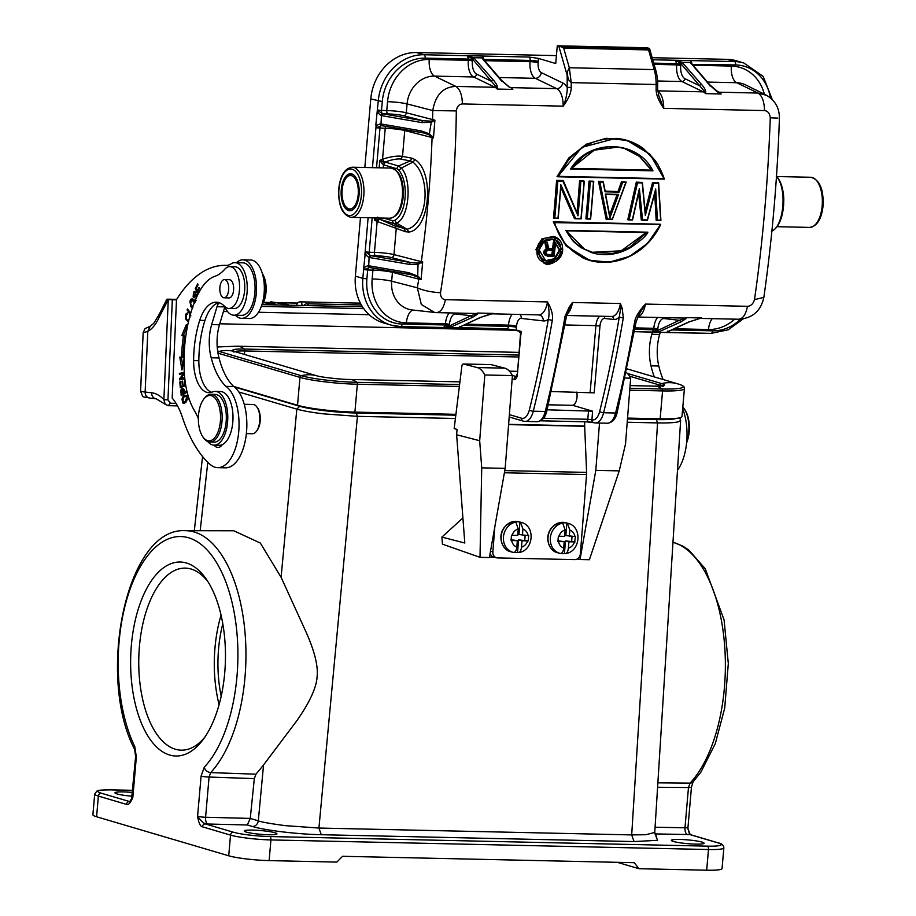 <?xml version="1.0" encoding="UTF-8"?>
<svg xmlns="http://www.w3.org/2000/svg" width="916" height="916" viewBox="0 0 916 916"><rect width="100%" height="100%" fill="white"/><g stroke="black" fill="none" stroke-linecap="round" stroke-linejoin="round"><path stroke-width="1.37" d="M522.429 535.448L522.922 529.013L520.517 522.2L519.945 522.051L518.971 534.555L528.658 535.574L528.246 540.909L527.662 540.898A9.549 8.278 -75.5 0 1 521.513 547.207L522.005 540.772L527.662 540.898M518.765 552.543L517.574 552.382L518.559 539.879L522.005 540.772M518.158 552.531C519.899 552.6 521.021 550.825 521.513 547.207M518.559 539.879L528.246 540.909M524.799 540.016L525.154 535.505M516.819 547.104A9.549 8.278 -75.5 0 1 511.666 540.555L517.322 540.669L516.819 547.104C516.326 550.711 515.216 552.485 513.464 552.428A15.526 13.454 -75.5 0 1 513.109 552.348A15.526 13.454 -75.5 0 1 503.468 536.81A15.526 13.454 -75.5 0 1 515.834 522.097L518.238 528.91L517.735 535.345L512.078 535.219A9.549 8.278 -75.5 0 1 518.238 528.91M511.128 539.719L517.322 540.669M511.666 540.555L511.059 540.532L511.471 535.207L512.078 535.219M519.945 522.051A15.526 13.454 -75.5 0 0 517.62 521.765A15.526 13.454 -75.5 0 0 515.25 521.948L515.834 522.097M517.574 552.382A15.526 13.454 -75.5 0 1 515.216 552.566A15.526 13.454 -75.5 0 1 513.922 552.462M569.305 536.455L569.809 530.032L567.405 523.208L566.821 523.059L565.848 535.562L575.546 536.581L574.55 541.906A9.549 8.278 -75.5 0 1 568.389 548.215L568.893 541.791L574.55 541.906M567.405 523.208A15.526 13.454 -75.5 0 1 567.76 523.299C582.656 526.402 580.664 551.73 565.641 553.562L564.462 553.39L565.435 540.887L568.893 541.791M565.035 553.539C566.786 553.607 567.909 551.833 568.389 548.215M565.435 540.887L575.122 541.917M571.687 541.024L572.042 536.513M563.706 548.111A9.549 8.278 -75.5 0 1 558.554 541.562L564.199 541.688L563.706 548.111C563.214 551.718 562.092 553.493 560.352 553.447A15.526 13.454 -75.5 0 1 559.985 553.356A15.526 13.454 -75.5 0 1 550.344 537.818A15.526 13.454 -75.5 0 1 562.71 523.105L565.115 529.929L564.622 536.352L558.966 536.238A9.549 8.278 -75.5 0 1 565.115 529.929M558.004 540.726L564.199 541.688M558.554 541.562L557.936 541.551L558.348 536.215L558.966 536.238M566.821 523.059A15.526 13.454 -75.5 0 0 564.496 522.773A15.526 13.454 -75.5 0 0 562.138 522.956L562.71 523.105M564.462 553.39A15.526 13.454 -75.5 0 1 562.103 553.573A15.526 13.454 -75.5 0 1 560.798 553.47M359.072 194.73A18.503 9.034 -88.7 0 0 350.565 173.754A18.503 9.034 -88.7 0 0 341.244 189.784A18.503 9.034 91.3 0 0 349.752 210.76A18.503 9.034 91.3 0 0 359.072 194.73M219.096 704.69A91.05 44.472 91.3 0 1 221.054 615.186M222.794 623.796A83.585 40.819 -88.7 0 0 221.203 696.171M208.058 581.855A91.05 44.472 -88.7 0 0 190.7 568.916A91.05 44.472 -88.7 0 0 185.25 568.103A91.05 44.472 -88.7 0 0 139.381 646.982A91.05 44.472 -88.7 0 0 175.815 749.357A91.05 44.472 -88.7 0 0 181.265 750.158A91.05 44.472 -88.7 0 0 204.646 737.426M131.297 646.066A97.027 47.38 -88.7 0 0 170.124 755.15A97.027 47.38 -88.7 0 0 202.802 739.979A97.027 47.38 -88.7 0 0 224.798 671.966A97.027 47.38 -88.7 0 0 206.318 579.21A97.027 47.38 -88.7 0 0 185.982 562.882A97.027 47.38 -88.7 0 0 131.297 646.066M132.122 796.783A5.965 0.687 5 0 0 132.854 797.183L136.347 756.96A5.965 0.687 -175 0 1 135.614 756.559L131.595 798.718L132.854 797.183C130.679 802.748 128.572 805.153 126.523 804.397L98.378 796.084L96.592 816.774L228.725 855.796A29.85 3.424 5 0 0 269.132 860.605L336.848 862.093L342.573 856.3L634.273 862.689L638.967 868.712L617.315 862.322M228.725 855.796L230.523 835.117L202.379 826.805C200.249 826.278 198.646 822.774 197.593 816.293L201.085 776.081L204.268 767.23A5.965 4.58 43.2 0 0 210.669 772.612L209.077 777.043L205.585 817.255A5.965 2.828 -88.6 0 0 207.852 824.011L247.354 824.984L250.251 818.412L258.312 820.839C260.797 821.938 269.682 823.53 284.979 825.614L318.917 828.053L357.423 416.345L323.462 413.849C312.241 412.509 303.356 410.94 296.818 409.131L281.098 577.298L305.463 630.723C314.509 650.692 318.379 666.138 317.073 677.061C316.329 687.882 309.654 702.332 297.047 720.445L263.545 764.963L258.312 820.839C257.602 824.297 255.701 826.198 252.598 826.53C265.354 830.434 298.41 834.35 321.997 834.728M201.085 776.081A5.965 0.687 -175 0 0 209.077 777.043L254.327 778.6L255.988 774.192L210.669 772.612A128.469 62.746 91.3 0 0 245.362 637.089A128.469 62.746 91.3 0 0 194.203 531.99A128.469 62.746 91.3 0 0 185.364 530.685L185.364 530.685C126.007 526.883 96.34 676.581 134.652 749.437L134.652 749.437A5.965 3.767 -25.8 0 1 134.812 746.712L136.335 757.074M126.523 804.397A2.988 2.588 -73.5 0 1 129.385 801.5L101.241 793.187A2.988 2.588 106.5 0 0 98.378 796.084A29.85 3.424 -175 0 1 94.692 794.08L92.894 814.759A29.85 3.424 5 0 0 96.592 816.774M638.967 868.712L706.683 870.2A29.85 3.424 5 0 0 722.06 868.54L723.858 847.861A29.85 3.424 -175 0 1 708.48 849.521L270.93 839.926L269.132 860.605M688.042 829.198L689.668 834.522L717.812 842.835A26.873 3.08 -175 0 1 707.301 846.144A2.988 1.454 -88.7 0 1 708.48 849.521L706.683 870.2M680.588 420.444L678.859 421.646C675.596 422.665 668.497 423.089 657.562 422.917L631.697 834.911L645.849 834.728L654.757 832.438L656.428 836.526M654.757 832.381L668.485 613.789M462.912 517.941L441.901 537.097L442.428 544.15L480.007 557.34L481.724 467.858L479.675 440.71L456.626 434.757L457.05 429.364L454.164 428.619L461.847 366.32A2.988 1.454 91.3 0 1 463.324 363.995A2.988 1.454 91.3 0 1 463.485 364.018L477.167 367.556A28.659 13.992 91.3 0 1 484.816 374.976L479.675 440.71M619.25 470.87L595.801 470.355L580.023 559.527L589.389 559.733L619.25 470.87L625.525 443.916L630.666 378.182L625.193 378.056M630.666 378.182A28.659 13.992 -88.7 0 0 626.384 372.537M490.495 551.283L492.865 551.89A5.965 5.175 -75.5 0 0 496.575 557.787A5.965 5.175 -75.5 0 0 497.606 557.924L574.698 559.619A5.965 5.175 -75.5 0 0 580.366 553.802L586.561 474.568A8.954 4.374 -88.7 0 0 586.606 472.393L584.671 426.284A2.988 1.454 91.3 0 1 584.671 425.997L584.694 421.795M634.868 329.13L657.734 330.023L657.848 328.787A11.942 5.828 91.3 0 1 664.111 318.562L679.34 320.291L657.688 330.527L658.615 331.89L657.482 330.687L652.02 332.073L634.41 331.684L652.203 332.107L653.692 329.542L653.806 328.306L635.086 327.894M658.89 331.775L680.909 321.917L679.34 320.291L684.985 318.459A2.988 2.599 96.5 0 0 683.977 318.058M680.909 321.917L685.97 318.676M657.734 330.023A5.965 2.92 -88.7 0 1 657.688 330.527L657.482 330.687M699.927 318.425L688.477 322.077L667.123 331.958M698.003 318.734L699.904 318.425M652.776 59.769L691.237 60.605L691.981 63.983M770.425 97.909A44.781 38.735 -73.5 0 0 735.651 64.933A2.988 1.454 -88.7 0 0 734.472 61.555A47.769 41.323 -73.5 0 1 743.895 63.021L736.418 60.811A47.769 41.323 106.5 0 0 726.995 59.345L652.181 57.708M556.413 55.613L416.551 52.544A47.769 41.323 106.5 0 0 370.774 98.905L364.82 167.491M416.551 52.544L424.016 54.754L528.99 57.055L538.242 58.361L555.726 63.525L557.271 45.8L560.661 46.636L649.547 48.582L647.383 47.769L557.271 45.8M482.789 59.013L481.953 57.891L482.881 56.048L482.789 59.013L481.953 57.891L482.927 59.265L500.754 80.013L509.777 87.455M473.916 57.971L472.507 59.036L491.342 81.238A1.626 1.237 -40.8 0 1 493.174 79.841L473.916 57.971L472.507 59.036A5.965 2.92 -88.7 0 1 472.473 59.551L468.431 59.071L467.332 55.704L472.335 58.784M497.342 86.894L496.335 86.94L497.193 89.058L497.342 86.894C497.056 85.005 495.671 82.658 493.174 79.841M508.231 86.482L510.613 87.627A17.908 8.748 91.3 0 1 512.823 89.402L497.193 89.058A17.908 8.748 -88.7 0 0 494.984 87.283A2.988 2.542 115.8 0 0 496.335 86.928L491.342 81.238L476.583 74.116A2.988 2.542 -64.2 0 1 473.595 76.967A14.931 7.294 91.3 0 1 468.328 60.307L472.358 60.788A11.942 5.828 91.3 0 0 476.583 74.116M481.953 57.891L473.675 57.719L467.332 55.704M449.332 325.97L443.665 327.504L445.336 324.974L402.113 324.024A2.988 1.454 91.3 0 1 400.601 326.588A2.988 1.454 91.3 0 1 400.418 326.554A47.769 41.323 -73.5 0 1 390.995 325.1L383.518 322.89A47.769 41.323 106.5 0 1 355.374 276.163L360.469 217.561M355.374 276.163L362.85 278.372L363.87 266.556L363.984 269.602L369.629 267.472L368.713 265.766L408.822 272.682L417.902 276.174L418.578 277.743L417.685 277.159L418.028 264.392L421.131 262.48L418.131 263.087L410.757 262.571L370.659 255.656L365.53 251.877L369.194 252.266A2.988 1.454 -88.7 0 0 370.156 255.541L368.77 257.327L369.434 257.499L370.659 255.656L375.64 255.759A2.988 1.454 91.3 0 1 374.449 252.381L377.14 221.489L405.593 231.759L408.754 231.954L407.128 229.229L395.014 226L396.227 228.714L393.983 254.602L421.303 261.644L421.131 262.48L422.688 261.942L421.303 261.644A697.305 391.819 90.5 0 0 432.077 137.56L433.474 137.927M363.915 269.155C363.755 267.747 365.14 266.602 368.049 265.709L369.366 267.438L368.049 265.709M370.385 255.598L369.091 257.419L368.713 265.766M411.593 274.8L409.738 274.388A1.786 1.053 -80.2 0 1 409.578 274.376A1.786 1.053 -80.2 0 1 408.822 272.682M368.77 257.327C366.205 255.53 365.072 253.846 365.381 252.278L365.53 251.877M363.87 266.556L365.381 252.278M418.131 263.087L418.028 264.392L409.532 264.415A1.786 1.053 -80.2 0 1 410.757 262.571L391.258 257.533A11.942 1.374 -175 0 0 375.64 255.759M376.659 217.916L374.598 220.149L380.335 219.485L395.014 226M379.121 217.974L380.335 219.485L393.468 223.367L404.38 229.046L405.593 231.759M377.701 217.126L378.835 219.428L377.14 221.489L374.598 220.149L374.793 217.882M376.236 127.335C376.075 125.927 377.449 124.782 380.358 123.889L381.445 125.618L376.304 127.793L375.869 124.645L378.239 101.103A47.769 41.323 -73.5 0 1 424.016 54.754A2.988 1.454 91.3 0 1 425.196 58.132L468.431 59.071L468.328 60.307L429.249 59.46A43.533 37.659 106.5 0 0 387.537 101.699A14.931 1.718 5 0 1 407.07 103.92L406.292 112.782L432.592 119.572L432.192 120.923L431.23 121.152M380.358 123.889L381.445 125.618L381.033 123.958L421.131 130.874L429.375 133.782L431.264 122.297L431.241 121.152L423.077 120.752L382.705 113.79L381.09 115.508C378.514 113.721 377.392 112.038 377.701 110.47L377.22 112.92M404.712 129.603A2.988 2.45 -75.5 0 1 404.757 130.519L432.077 137.56L432.054 136.724L429.295 134.892L429.364 133.782L433.463 137.927L434.905 120.168L431.264 122.297L421.852 122.595L381.411 115.611L381.033 123.958M423.994 133.003L422.047 132.568A1.786 1.053 -80.2 0 1 421.887 132.557A1.786 1.053 -80.2 0 1 421.131 130.874M691.271 63.834L690.309 62.46L682.031 62.277L675.687 60.273L680.691 63.353L682.031 62.277L680.863 63.605L699.698 85.806L684.939 78.684A11.942 5.828 91.3 0 1 680.714 65.357L680.828 64.12L676.787 63.639L653.738 63.135M690.504 62.712L709.11 84.581L717.194 91.703L721.178 93.97L705.549 93.627L705.698 91.451L704.69 91.497L705.549 93.627A17.908 8.748 -88.7 0 0 703.339 91.852A2.988 2.542 115.8 0 0 704.69 91.497L699.698 85.806A1.626 1.237 -40.8 0 1 701.53 84.409L682.271 62.528M705.698 91.451C705.412 89.573 704.026 87.226 701.53 84.409M675.687 60.273L676.684 64.876L680.714 65.357M680.691 63.353L680.863 63.605A5.965 2.92 -88.7 0 1 680.828 64.12M716.587 91.05L718.968 92.195A17.908 8.748 91.3 0 1 721.178 93.97L718.133 92.012A2.988 2.542 115.8 0 0 718.968 92.195L758.036 93.054L766.715 95.413M691.145 63.582L690.309 62.46L691.237 60.605L691.145 63.582M699.984 318.413L738.388 319.226C742.773 319.008 745.807 314.703 747.502 306.31C750.925 306.047 753.25 303.814 754.486 299.612L763.841 297.379M779.424 118.198C779.424 107.802 774.936 100.073 765.948 95.012L745.796 84.982A28.659 24.789 106.5 0 0 736.647 82.726L758.036 93.054C762.158 95.791 764.31 101.63 764.494 110.573C767.837 110.996 769.772 113.412 770.276 117.809C767.929 182.593 762.673 243.198 754.486 299.612M764.494 110.573L663.699 108.363L658.799 95.676L657.654 89.356L656.119 89.276C656.039 94.44 658.57 100.806 663.699 108.363A17.908 8.748 91.3 0 0 657.745 91.119M657.665 80.15L657.493 82.749L656.142 84.501A29.85 14.576 -88.7 0 0 656.028 80.608A29.85 14.576 -88.7 0 0 654.207 69.605L656.646 73.291M657.677 80.505L656.543 72.925M558.84 46.269L567.176 75.352L567.21 72.215L569.305 67.75L571.24 82.635L568.687 79.875L567.176 75.352A714.869 349.122 91.3 0 1 567.153 87.421L571.218 87.409C571.286 92.585 568.607 98.836 563.168 106.153A17.908 8.748 -88.7 0 0 556.71 88.646A5.965 5.084 115.8 0 0 562.676 82.944L541.299 72.616A8.954 4.374 91.3 0 1 538.127 62.62L538.242 61.395A8.954 4.374 -88.7 0 0 538.242 58.361M563.661 48.056L569.305 67.75L654.207 69.605L648.562 49.922L563.661 48.056L560.661 46.636M567.21 72.215L568.012 78.284M648.562 49.922L649.547 48.582M562.676 82.944A23.885 11.668 -88.7 0 1 567.153 87.421C567.668 89.413 566.283 99.97 563.168 106.153L462.374 103.943C459.008 104.229 456.981 106.554 456.305 110.928L432.753 110.55L407.07 103.92A28.659 24.789 106.5 0 1 434.539 76.108L455.916 86.436C443.195 86.86 435.466 94.898 432.753 110.55A697.305 391.819 90.5 0 1 432.592 119.572L434.917 120.168L432.203 120.935L432.306 121.805M413.414 310.1A14.931 7.294 -88.7 0 0 406.383 322.879A43.533 37.659 106.5 0 1 372.148 278.968A14.931 1.718 -175 0 1 391.67 281.189L417.353 287.819C423.547 290.555 431.264 292.193 440.516 292.731C440.413 296.91 442.039 299.234 445.382 299.692C443.699 308.074 440.653 312.39 436.279 312.608L434.596 312.493L421.303 304.455L417.353 287.819A697.305 391.819 90.5 0 0 418.738 279.105L421.074 279.563L422.688 261.942L421.234 263.041M440.516 292.731C450.42 230.168 455.676 169.575 456.305 110.928M392.403 271.411A2.988 2.45 -75.5 0 1 392.437 272.327L391.67 281.189A28.659 24.789 106.5 0 0 412.234 309.974L436.279 312.608M489.11 314.36L493.369 313.398L480.121 317.509L459.122 327.333M449.493 324.218L445.451 323.737L445.336 324.974L449.378 325.455L449.493 324.218A11.942 5.828 91.3 0 1 455.756 313.993L470.984 315.722L449.321 325.97L450.535 327.218L443.985 327.539L448.027 327.699M477.614 314.108L477.751 313.066L476.629 313.89L477.614 314.108L472.553 317.348L450.535 327.218M472.553 317.348L470.984 315.722L476.629 313.89A2.988 2.599 96.5 0 0 475.622 313.49M449.126 326.119L450.26 327.333L459.271 327.859L460.656 326.623M458.538 327.504L506.869 328.913A2.988 1.454 -88.7 0 1 506.674 328.89L516.258 330.218L506.674 328.89L459.271 327.859L459.569 326.348M458.206 327.951L459.248 327.894L458.275 327.836M421.852 122.595A1.786 1.053 -80.2 0 1 423.077 120.752L403.567 115.725A11.942 1.374 -175 0 0 387.949 113.95L382.968 113.836L381.743 115.679M381.09 115.508L382.476 113.733L377.701 110.47M382.705 113.79L382.476 113.733A2.988 1.454 -88.7 0 1 381.514 110.447L386.77 110.561A14.931 1.718 -175 0 1 406.292 112.782A2.988 2.45 -75.5 0 1 403.567 115.725M424.119 133.038L429.26 134.927M433.463 137.927L432.238 136.266M400.819 159.121C398.666 158.411 390.548 159.739 385.315 162.109L398.449 165.991L396.628 168.681L383.483 164.8L385.315 162.109L383.85 161.674L382.327 163.918L379.785 160.403L383.85 161.674L382.545 159.189C391.006 156.51 397.659 155.583 402.513 156.396L400.819 159.121L410.299 160.93L398.449 165.991L401.334 168.029L412.956 162.121C425.001 171.91 425.7 192.314 424.806 199.448C424.452 206.73 420.307 225.909 407.128 229.229L396.548 223.069C409.12 218.306 412.463 179.799 401.334 168.04L399.044 170.273A2.988 2.267 -39.7 0 0 399.01 170.376A27.194 13.282 91.3 0 1 405.067 197.799A27.194 13.282 91.3 0 1 394.67 220.355L396.548 223.08L394.361 223.515L393.468 223.367L392.128 220.607A13.763 6.721 91.3 0 0 394.67 220.355M415.04 159.613L411.982 158.205L410.299 160.93L412.956 162.121L415.04 159.613C435.215 172.483 429.57 231.084 408.181 232.08M383.22 167.903L383.483 164.8L382.327 163.918M383.529 218.077L392.128 220.607M411.902 274.88L417.696 277.147M418.589 277.743L421.085 279.563L418.841 277.01M667.924 330.916L667.627 332.428L655.203 332.302L711.056 333.39A2.988 1.454 -88.7 0 1 710.862 333.367L667.627 332.428L669.012 331.191M666.63 332.394L667.627 332.428L666.894 332.073M655.203 332.302L652.341 332.107M636.173 321.608L639.024 314.554L645.402 304.078C638.967 311.108 635.372 317.085 634.605 322.008A2.988 0.756 -170.3 0 0 636.173 321.619L617.178 412.452A2.988 1.088 -166 0 1 615.575 413.013A717.858 350.576 -88.7 0 0 634.605 322.008M623.292 317.852L622.239 308.406L620.567 309.001L619.308 316.913A2.988 0.744 9.6 0 0 623.292 317.852A717.858 350.576 91.3 0 1 603.598 412.75L615.575 413.013A17.908 8.748 -88.7 0 1 607.411 423.226L595.423 422.974A17.908 8.748 91.3 0 0 603.598 412.75A2.988 1.088 14 0 1 599.694 411.41A14.931 7.294 91.3 0 1 591.931 419.78A2.988 2.588 -73.5 0 0 593.694 422.7L595.423 422.974M620.567 309.001L620.395 303.528L622.239 308.406M551.501 391.533L594.175 392.861L599.969 326.119A8.954 4.374 91.3 0 1 604.675 318.447L613.766 319.478A20.896 10.202 -88.7 0 0 619.308 316.913A714.869 349.122 91.3 0 1 599.694 411.41M547.127 409.796L592.583 411.181L591.931 419.78M538.368 314.852A17.908 8.748 -88.7 0 0 538.757 314.875A17.908 8.748 -88.7 0 0 547.482 301.925C551.615 309.196 553.218 315.287 552.314 320.211A2.988 0.756 -170.3 0 1 548.329 319.249A714.869 349.122 91.3 0 1 529.368 409.864A14.931 7.294 91.3 0 1 521.616 418.234A2.988 2.588 -73.5 0 0 523.368 421.154L525.108 421.429A17.908 8.748 91.3 0 0 533.272 411.204L545.249 411.467A2.988 1.088 14 0 0 546.852 410.906C545.26 417.582 542.009 421.177 537.085 421.692A17.908 8.748 -88.7 0 0 545.249 411.467A717.858 350.576 -88.7 0 0 564.954 316.581A2.988 0.744 9.6 0 0 566.512 316.192M564.954 316.581L569.111 307.238L570.038 307.89L572.477 302.475L569.076 307.295M568.424 311.028L570.038 307.89M548.363 404.792L572.752 405.33L592.583 411.181M572.752 405.33A9.549 4.66 -88.7 0 0 577.011 397.189A9.549 4.66 -88.7 0 0 576.771 392.094M664.054 178.666L558.554 176.353L567.805 161.101C570.187 157.666 574.767 153.396 581.534 148.312C584.889 145.919 591.118 142.793 595.148 141.533C602.499 139.358 608.464 138.419 613.022 138.728C615.598 138.614 625.193 139.724 629.487 141.637L644.807 150.052C652.032 156.659 656.028 161.044 656.806 163.174C658.478 165.269 663.39 175.002 664.054 178.666L650.108 154.369L626.945 140.366L615.861 138.35L581.889 147.339L557.672 176.765L557.043 176.582L568.825 157.918L586.297 144.213L606.255 138.27L627.242 140.457M562.653 180.509L556.573 180.383A717.858 350.576 -88.7 0 1 553.447 218.1L554.775 217.894A719.644 351.458 91.3 0 0 557.821 181.105L563.248 181.219L577.996 215.821L562.653 180.509M576.988 212.638A717.858 350.576 -88.7 0 0 579.553 180.876L583.606 180.967L584.019 181.677A719.644 351.458 -88.7 0 1 580.973 218.466L575.546 218.351L560.798 184.608L574.401 218.558L560.832 187.459M593.064 181.173L589.011 181.093A717.858 350.576 -88.7 0 1 585.885 218.809L590.431 218.672A719.644 351.458 -88.7 0 0 593.476 181.883L593.064 181.173M605.052 191.81L603.163 181.574L598.469 181.299L606.163 219.256L606.793 219.439L607.365 219.05L599.877 182.021L603.049 182.089L605.052 191.81L619.17 192.12L622.582 182.524L626.132 182.078L622.09 181.986L622.582 182.524M618.037 191.387L621.449 181.803L622.09 181.986L618.678 191.581L605.178 191.112M625.765 182.582L612.197 219.554L626.132 182.078L621.449 181.803M653.703 183.2L653.165 182.673L645.311 213.062L642.356 182.433L636.311 182.124L627.781 219.726L632.475 220L629.178 219.531L637.502 182.845L642.208 182.948L645.322 215.512L653.703 183.2L658.409 183.303L660.642 220.218L657.425 220.149L655.707 189.04L647.429 220.229M645.185 210.989L652.535 182.479L658.581 182.788L652.535 182.479M656.864 220.538L660.837 220.63L656.165 220.344L654.734 193.665M642.002 220.218L647.337 220.332L641.303 220.023L638.624 193.287M660.035 224.214L553.287 221.878L564.542 243.587L582.29 257.625L589.297 260.293L609.369 262.136L629.647 256.343L647.612 243.324L660.665 224.409L660.035 224.214M589.961 260.488L566.134 245.98L553.287 221.878M562.561 250.434L556.367 261.106L544.104 263.293L535.894 249.599L541.871 238.916L553.585 236.385L562.378 250.446C562.069 266.671 534.406 268.056 537.165 249.885C537.371 233.454 565.012 232.332 562.378 250.446L562.573 250.354M544.757 263.487L536.524 249.782L543.177 238.584L554.203 236.568M560.615 250.4C560.054 264.873 536.352 265.033 538.94 249.931C539.696 235.046 563.203 235.401 560.615 250.4L559.962 250.297L554.764 259.056L545.696 260.797L539.123 249.919M539.135 249.839L544.264 241.045L553.31 239.282L559.962 250.297L559.332 250.114L554.398 258.69L545.386 260.705M552.978 239.191L559.332 250.114M546.589 255.472L553.962 256.274L547.47 256.137L544.322 252.793L544.47 251.614L547.688 249.335L545.306 242.099L547.196 242.145L548.547 248.992L553.264 248.534L548.02 248.247M552.634 248.351A717.858 350.576 -88.7 0 0 553.356 242.11L555.611 242.328L554.581 242.866A719.644 351.458 91.3 0 1 553.859 249.106L553.264 248.534L553.985 242.293L554.581 242.866M544.528 254.705L543.692 252.61L544.528 254.705L546.154 255.804L545.169 254.9L545.718 254.659M543.692 252.61A717.858 350.576 -88.7 0 0 543.841 251.419L546.325 248.809L544.677 241.916L547.688 249.335M553.859 249.106L548.547 248.992L547.196 242.145L544.677 241.916M553.356 242.11L555.611 242.328L553.837 255.896A719.644 351.458 -88.7 0 0 555.371 242.889M543.852 253.503L545.112 253.572M543.841 251.419L545.421 251.064M544.219 250.537L545.787 249.553L546.257 250.034M545.169 249.37L546.325 248.809M546.577 254.327L545.947 252.827L545.947 254.076L547.344 254.637L546.005 252.873M546.108 251.992L548.123 249.828L547.104 250.16L545.879 251.957L547.986 250.205M545.947 252.827L546.062 251.946L545.947 252.827M553.092 250.32L547.94 250.205L553.756 249.954A719.644 351.458 91.3 0 1 553.104 255.335L547.47 255.209M552.405 250.308A717.858 350.576 -88.7 0 1 551.89 254.568L546.737 254.453M551.89 254.568L553.104 255.335M553.058 250.308A719.163 351.217 91.3 0 1 552.52 254.751L547.344 254.637M660.23 224.935C657.573 230.385 654.333 235.355 650.509 239.843L644.04 246.415L636.666 252.083C631.88 255.255 626.418 257.797 620.281 259.697C616.01 261.415 605.545 262.216 603.518 262.022C581.168 262.274 560.134 245.328 554.718 222.634L660.665 224.409L554.718 222.634M566.088 230.786L572.5 240.347C573.702 242.156 581.259 248.099 581.271 247.778L591.782 252.679C598.377 254.476 597.953 254.167 603.965 254.556C612.38 254.9 620.75 252.85 629.074 248.419C639.895 241.515 646.158 236.11 647.875 232.195L566.088 230.786L584.671 249.221L592.217 252.244L612.93 253.4L629.487 247.526L646.685 232.687M592.308 252.278L621.185 250.824L645.872 232.733M645.322 215.512L642.425 182.582M642.356 182.433L637.502 182.845M658.581 182.788L660.642 220.218M655.238 191.776A737.357 342.252 81.1 0 1 656.795 220.538L657.425 220.149M655.707 189.04L647.268 219.92L642.54 219.817L639.368 188.685L632.383 219.6M655.226 191.57A751.601 377.014 -75 0 1 647.337 220.332L647.268 219.92M639.024 191.421A751.601 341.073 77.9 0 1 641.933 220.206L642.54 219.817M628.49 219.92L632.475 220A737.403 368.988 -78.4 0 0 639.002 191.215L632.567 219.897M639.002 191.215L639.368 188.685M629.178 219.531L628.422 219.909L636.952 182.318L636.311 182.124M599.877 182.021L603.049 182.089M605.213 191.284L619.17 192.12M615.266 203.489L618.586 194.375L605.281 194.089L609.884 217.916L615.266 203.489M609.884 217.916L609.793 216.302A792.145 341.084 -108.2 0 0 605.579 194.513M617.052 194.764L609.598 214.962M598.469 181.299L599.11 181.483L606.793 219.439L612.197 219.554M586.595 219.004L590.431 218.672M589.011 181.093L589.641 181.276A719.163 351.217 91.3 0 1 586.515 218.993L590.58 219.084A719.175 351.217 -88.7 0 0 593.705 181.368L589.641 181.276L593.476 181.883M575.088 218.752L581.11 218.878A719.175 351.217 -88.7 0 0 584.236 181.162L579.553 180.876M580.973 218.466L575.546 218.351M577.515 213.909A719.175 351.217 91.3 0 0 580.183 181.07L584.019 181.677M577.515 213.989L563.374 180.796M557.821 181.105L563.248 181.219M554.157 218.294L554.077 218.283A719.163 351.217 91.3 0 0 557.203 180.566L556.573 180.383M560.855 186.28A719.175 351.217 -88.7 0 1 558.142 218.374L554.775 217.894M558.554 176.353L664.421 179.101M570.622 169.036C588.851 138.591 637.296 139.209 652.959 170.834L570.622 169.036L651.94 170.307L639.162 155.88L624.655 148.564L617.922 147.121L594.266 150.144L571.252 168.533M624.655 148.564L639.517 156.441L651.31 170.113L652.959 170.834M651.31 170.113L571.424 168.361M445.382 299.692L547.482 301.925C549.199 308.932 549.486 314.703 548.329 319.249A23.885 11.668 -88.7 0 1 543.314 320.921A5.965 5.21 96.5 0 0 538.78 314.875A5.965 5.21 96.5 0 0 538.768 314.875L491.468 313.822M506.949 328.913L506.869 328.913A2.988 1.454 -88.7 0 0 508.369 326.359A5.965 0.687 -175 0 1 516.452 327.321L516.555 326.085A8.954 4.374 91.3 0 1 521.261 318.413L543.314 320.921M520.975 334.329L521.101 331.42L516.017 329.92A8.954 4.374 -88.7 0 0 516.452 327.321M492.865 551.89L494.812 526.849M580.023 559.527L577.172 558.989M578.591 559.023L578.683 557.787M490.152 553.23A5.965 5.175 104.5 0 0 493.69 557.043L496.575 557.787M489.465 557.065L494.193 557.168M480.007 557.34L489.384 557.546L505.174 468.362L512.422 375.583A28.659 13.992 -88.7 0 0 504.773 368.163L491.09 364.625A2.988 1.454 -88.7 0 0 490.93 364.602A2.988 1.454 -88.7 0 0 490.758 364.614M505.174 468.362L481.724 467.858M512.422 375.583L484.816 374.976M456.626 434.757L464.801 543.016L441.901 537.097M595.801 470.355L599.499 423.055M233.866 530.799L260.339 543.051L281.098 577.298M252.049 433.715A14.633 7.145 -88.7 0 0 252.369 433.737A14.633 7.145 -88.7 0 0 256.423 431.322L257.156 430.348A13.431 6.561 -88.7 0 0 260.27 419.871A13.431 6.561 -88.7 0 0 257.648 408.089L256.949 407.082A14.633 7.145 -88.7 0 0 253.331 404.506A14.633 7.145 -88.7 0 0 253.011 404.483A14.633 7.145 -88.7 0 0 252.69 404.494M256.423 431.322A14.633 7.145 -88.7 0 0 259.812 419.917A14.633 7.145 -88.7 0 0 256.949 407.082M214.069 445.142L219.279 445.256A26.873 13.122 -88.7 0 0 222.336 444.592A26.873 13.122 -88.7 0 0 232.939 420.078A26.873 13.122 -88.7 0 0 220.458 391.533L215.249 391.418A26.873 13.122 91.3 0 1 227.729 419.963A26.873 13.122 91.3 0 1 214.069 445.142A26.873 13.122 91.3 0 1 207.737 441.569M198.371 418.555A89.562 43.739 -88.7 0 0 194.055 409.979A59.7 29.163 91.3 0 1 184.299 372.594A92.31 45.079 91.3 0 1 184.208 353.152A92.31 45.079 91.3 0 1 199.253 291.883A59.7 29.163 91.3 0 1 214.859 276.334A59.7 29.163 -88.7 0 0 224.626 269.384A20.896 10.202 91.3 0 1 229.813 266.671A20.896 10.202 91.3 0 1 239.523 288.872A20.896 10.202 91.3 0 1 228.897 308.463A20.896 10.202 91.3 0 1 224.477 306.265A38.804 18.95 -88.7 0 0 216.279 302.177A38.804 18.95 -88.7 0 0 199.722 320.348A72.604 35.461 -88.7 0 0 193.791 354.389A72.604 35.461 -88.7 0 0 193.631 360.595A32.839 16.041 -88.7 0 0 208.963 392.678A32.839 16.041 -88.7 0 0 212.42 391.979A26.873 13.122 91.3 0 1 215.249 391.418M213.623 442.119A23.885 11.668 -88.7 0 0 214.138 442.153A23.885 11.668 -88.7 0 0 226.309 419.07A23.885 11.668 -88.7 0 0 215.707 394.441A23.885 11.668 -88.7 0 0 215.191 394.395L211.024 394.315A23.885 11.668 91.3 0 1 211.539 394.349A23.885 11.668 91.3 0 1 222.119 419.505A23.885 11.668 91.3 0 1 209.97 442.062A23.885 11.668 91.3 0 1 209.455 442.027A23.885 11.668 91.3 0 1 203.535 437.825L202.848 436.829A22.694 11.084 91.3 0 1 198.406 416.906A22.694 11.084 91.3 0 1 203.661 399.227A22.694 11.084 91.3 0 1 210.451 395.517A22.694 11.084 91.3 0 1 220.504 419.413A22.694 11.084 91.3 0 1 208.459 440.814A22.694 11.084 91.3 0 1 202.848 436.829M224.065 297.803L229.011 297.918A9.103 4.443 -88.7 0 0 233.466 285.792A9.103 4.443 -88.7 0 0 229.412 279.712L224.466 279.598A9.103 4.443 91.3 0 1 228.508 285.689A9.103 4.443 91.3 0 1 224.065 297.803A9.103 4.443 91.3 0 1 220.023 291.723A9.103 4.443 91.3 0 1 224.466 279.598M203.661 399.227L204.405 398.254A23.885 11.668 91.3 0 1 211.024 394.315M211.573 392.288A32.839 16.041 91.3 0 1 198.841 360.709A72.604 35.461 91.3 0 1 199.001 354.503A72.604 35.461 91.3 0 1 204.932 320.463A38.804 18.95 91.3 0 1 218.878 302.601M228.897 308.463L234.107 308.577A20.896 10.202 -88.7 0 0 244.732 288.987A20.896 10.202 -88.7 0 0 239.431 268.995A20.896 10.202 -88.7 0 0 235.023 266.785L229.813 266.671M219.371 302.761A8.954 4.374 -88.7 0 0 217 306.723L211.665 324.608A32.839 16.041 -88.7 0 0 209.306 339.195A32.839 16.041 -88.7 0 0 211.218 357.79A67.051 32.747 -88.7 0 0 225.943 386.369A41.793 20.415 91.3 0 1 238.962 428.173A41.793 20.415 91.3 0 1 217.699 467.652A41.793 20.415 91.3 0 1 209.901 464.252A137.32 67.063 91.3 0 1 182.467 417.513A65.677 32.071 -88.7 0 0 172.197 398.082L176.49 299.887L168.269 299.578L163.884 399.662L167.949 399.891L172.322 299.795M236.523 262.697A29.255 14.29 91.3 0 1 242.877 259.846A29.255 14.29 91.3 0 1 256.526 289.33A29.255 14.29 91.3 0 1 241.595 318.344A29.255 14.29 91.3 0 1 235.378 315.219M233.843 315.196L241.664 315.367A26.266 12.835 -88.7 0 0 255.026 290.555A26.266 12.835 -88.7 0 0 242.809 262.835L235 262.663A26.266 12.835 91.3 0 1 247.206 290.383A26.266 12.835 91.3 0 1 237.977 313.902A26.266 12.835 91.3 0 1 233.843 315.196A26.266 12.835 91.3 0 1 224.5 306.276M241.595 318.344L249.404 318.516A29.255 14.29 -88.7 0 0 264.335 289.502A29.255 14.29 -88.7 0 0 250.686 260.018L242.877 259.846M261.907 304.753A20.896 10.202 -88.7 0 0 262.583 274.319M261.724 305.314A19.11 9.332 -88.7 0 0 262.423 273.747M217.699 467.652L225.508 467.824A41.793 20.415 -88.7 0 0 246.77 428.345A41.793 20.415 -88.7 0 0 233.752 386.541A67.051 32.747 91.3 0 1 219.039 357.95A32.839 16.041 91.3 0 1 217.115 339.367A32.839 16.041 91.3 0 1 219.474 324.779L224.798 306.963M219.039 357.95L211.218 357.79M233.763 386.541L225.943 386.369M167.949 399.891L170.41 403.223L176.032 403.349M170.41 403.223L168.212 405.685L177.509 405.88M148.839 326.897L145.049 328.615L143.159 332.737L140.606 391.155A35.827 1.397 2.5 0 0 145.14 392.037A5.965 5.21 96.5 0 0 149.674 398.082L156.189 398.815A5.965 5.21 -83.5 0 1 151.644 392.769A62.689 30.617 -88.7 0 1 163.884 399.662L165.155 404.185L168.212 405.685M176.651 299.372L169.334 299.211C166.506 299.143 166.151 299.257 168.269 299.566C166.151 299.257 166.506 299.143 169.334 299.211M235 262.663A26.266 12.835 91.3 0 0 230.866 263.945A29.85 14.576 -88.7 0 1 226.481 265.411A155.239 75.81 91.3 0 0 225.405 265.365A155.239 75.81 91.3 0 0 176.341 299.864L176.49 299.887M183.532 399.044L181.975 399.01L182.753 402.914L184.837 403.017L186.406 401.38L187.116 399.365L186.498 395.529M183.807 403.372L184.837 403.017M186.498 395.494L184.013 395.437L181.963 399.01M191.455 301.478L189.898 301.444L190.86 306.562L192.337 308.211M194.696 302.223L192.429 298.662L190.62 299.418L189.91 301.456M195.486 299.807L195.097 299.349L194.753 300.299L195.612 301.181M196.07 295.857L197.032 296.337M194.467 297.7L196.07 295.834M194.902 297.253L193.139 296.83L194.1 297.757M195.543 292.238L194.547 291.448L193.562 292.124L193.127 296.864M197.467 295.421L195.944 294.494L193.826 296.406L195.555 292.227M196.081 292.662L194.856 292.776L196.425 292.811M195.577 296.532L193.826 296.406M184.906 379.636L184.78 384.812L183.017 385.556L182.639 381.102L182.032 381.354L182.41 385.808L180.818 386.472L180.418 381.72L179.811 381.972L180.303 387.789L185.479 385.613L185.101 381.216M184.276 372.217L179.376 373.476L179.421 374.507L183.532 373.453L179.616 378.789L179.673 379.9L184.792 378.583M184.677 377.564L180.738 378.571L184.356 373.648M187.265 312.917L187.688 314.268L186.83 314.257L187.688 314.268M188.627 320.852L188.158 320.726C186.017 319.318 185.57 317.165 186.83 314.257M190.207 315.814L189.749 314.875L189.314 315.791L189.978 317.554M187.826 313.054C185.582 313.158 184.963 315.356 185.982 319.638L188.41 322.031M184.059 357.584L182.868 357.458A100.6 49.132 91.3 0 1 184.814 337.031L185.616 337.477M186.2 333.458L186.291 324.665L181.849 335.382L183.418 336.264A103.588 50.586 -88.7 0 0 181.414 357.286L179.776 357.103L181.952 370.007L184.024 358.912M183.498 389.22L181.849 388.773L181.059 389.724L181.116 394.75A139.335 68.047 91.3 0 1 181.219 395.586L186.314 392.632L186.188 391.579L184.116 392.781L183.521 389.197M183.189 388.739L181.414 389.174M190.734 313.146L187.414 308.967L187.093 309.997L190.425 314.199M198.417 293.498L197.65 291.838L199.47 288.322L199.058 287.418L197.238 290.933L196.15 288.574L198.096 284.83L197.673 283.914L195.303 288.506L197.982 294.357M214.126 445.142A14.931 7.294 -88.7 0 0 217.916 447.455A14.931 7.294 -88.7 0 0 222.336 444.592M196.173 288.529L195.303 288.506M198.108 290.956L197.238 290.933M188.249 310.02L187.093 309.997M181.345 391.155L182.593 389.644L183.509 393.136L181.689 394.189L183.246 394.224L185.032 392.804M184.116 392.781L186.291 392.46M181.059 389.724L182.971 389.208M181.689 394.189A87.009 42.491 -88.7 0 0 181.631 393.708L181.368 391.166M182.284 389.678L184.15 389.678M185.078 393.17L183.509 393.136M183.2 390.834L184.769 390.869M182.341 392.014L180.784 391.979M182.387 390.491L180.818 390.456M185.673 337.054L184.814 337.031M184.872 337.031A103.588 50.586 91.3 0 1 184.986 336.298L183.406 335.416L186.246 328.558M182.776 365.633L181.357 357.286M182.868 357.32L181.414 357.286M183.418 336.264L184.986 336.298M183.406 335.416L181.849 335.382M187.459 314.165L187.769 313.593M189.314 315.791L190.883 315.825M184.345 373.476L183.532 373.453M180.738 378.571L184.723 377.987M180.967 374.117L184.299 372.652M181.208 379.499L181.357 378.594M180.944 373.51L179.376 373.476M181.185 378.823L179.616 378.789M183.017 385.556L185.444 385.224M180.818 386.472L183.944 385.567M181.803 387.159L181.746 386.495M180.441 381.983L179.811 381.972M183.967 385.842L182.41 385.808M182.662 381.365L182.032 381.354M185.41 384.823L184.78 384.812M184.356 379.865L184.94 379.877M194.238 296.418L195.532 296.521M197.341 295.673L196.471 295.662L197.158 294.837M194.868 292.639L193.585 292.17M194.753 300.299L196.322 300.334M192.417 306.631L190.849 306.597M193.631 299.818L191.398 299.898L193.871 301.936L194.295 303.517M192.005 299.761L192.715 298.845M193.001 307.123L190.62 304.146L191.398 299.898M184.597 403.177L182.742 402.937M184.895 402.204L186.44 401.849L184.895 402.204M182.685 396.914L184.253 396.949L185.57 395.437L184.013 395.403M184.311 402.948L183.876 402.273M183.337 402.135L182.788 398.277L184.459 396.285L185.73 396.101L186.612 397.945L188.169 397.979M186.601 397.945L184.883 401.815M184.459 396.285L187.288 396.136M186.383 399.788L187.952 399.823M254.327 778.6L250.251 818.412L205.585 817.255A5.965 0.687 5 0 1 197.593 816.293C200.535 820.335 203.089 822.866 205.241 823.908L233.385 832.22A26.873 3.08 -175 0 0 269.751 836.548L707.301 846.144M255.988 774.192L263.545 764.963M634.055 841.564L321.287 834.716L318.917 828.053L631.697 834.911L634.055 841.564L657.585 840.316L655.822 835.93M129.706 801.58L131.595 798.718M132.488 792.455A16.419 1.889 5 0 0 123.431 791.916A16.419 1.889 5 0 0 114.969 792.821A16.419 1.889 5 0 0 132.167 796.21M252.701 830.091A16.419 1.889 5 0 0 244.24 831.007A16.419 1.889 5 0 0 268.491 834.751A16.419 1.889 5 0 0 276.953 833.846A16.419 1.889 5 0 0 252.701 830.091M695.622 844.117A16.419 1.889 5 0 0 704.083 843.201A16.419 1.889 5 0 0 679.832 839.445A16.419 1.889 5 0 0 671.371 840.361A16.419 1.889 5 0 0 695.622 844.117M233.591 386.392L297.54 405.273A42.388 4.866 5 0 0 354.916 412.108L455.71 414.318M627.54 418.085L660.15 418.807A42.388 4.866 5 0 0 681.996 416.448L684.412 388.567A42.388 4.866 -175 0 1 662.577 390.914L629.727 390.193M627.517 418.383L657.848 419.047A33.251 3.813 5 0 0 669.63 418.784M308.108 407.631A33.251 3.813 5 0 0 350.519 412.315L455.676 414.616M652.478 332.119L651.837 334.271A32.839 16.041 -88.7 0 0 649.478 348.859A32.839 16.041 -88.7 0 0 650.978 365.839A67.051 32.747 -88.7 0 0 654.333 376.934M677.497 470.263A41.793 20.415 -88.7 0 0 686.943 438.008A41.793 20.415 -88.7 0 0 682.66 408.776M663.115 379.522A67.051 32.747 91.3 0 1 658.799 366.011A32.839 16.041 91.3 0 1 657.287 349.03A32.839 16.041 91.3 0 1 659.646 334.443L660.264 332.382M684.905 415.91A26.873 13.122 -88.7 0 0 684.492 414.318M686.702 441.741A23.885 11.668 -88.7 0 0 688.855 429.753A23.885 11.668 -88.7 0 0 684.195 408.788A23.885 11.668 -88.7 0 0 682.809 407.07M686.588 442.875A22.694 11.084 -88.7 0 0 689.324 429.719A22.694 11.084 -88.7 0 0 684.893 409.796L684.195 408.788M143.159 332.76L147.797 331.374L145.14 392.037L151.644 392.769M150.213 326.279L147.797 331.374A45.972 22.453 -88.7 0 0 159.201 317.176L168.269 299.578M273.598 302.211L275.647 304.913M263.522 302.234L272.934 303.94L270.804 301.822L270.598 304.181M285.334 305.131L285.391 304.501L288.448 304.559L270.804 301.822M288.448 304.559L288.391 305.188M285.403 304.501L273.563 302.211M275.693 304.284L263.339 302.635M272.098 304.204L272.041 304.833M522.922 529.013A9.549 8.278 -75.5 0 1 528.085 535.562M520.517 522.2A15.526 13.454 -75.5 0 1 520.883 522.28C535.78 525.395 533.788 550.711 518.765 552.554M510.796 551.753C498.888 549.474 494.709 525.131 515.571 521.307L518.571 521.685A15.526 13.454 104.5 0 0 515.891 521.318A15.526 13.454 104.5 0 0 515.639 521.318A15.526 13.454 104.5 0 0 501.315 535.013A15.526 13.454 104.5 0 0 510.796 551.753L513.51 552.44M569.809 530.032A9.549 8.278 -75.5 0 1 574.962 536.581M557.684 552.76C545.764 550.482 541.585 526.139 562.447 522.315L565.458 522.704A15.526 13.454 104.5 0 0 562.768 522.326A15.526 13.454 104.5 0 0 562.527 522.326A15.526 13.454 104.5 0 0 548.192 536.032A15.526 13.454 104.5 0 0 557.684 552.76L560.397 553.447M810.649 177.269A25.075 12.252 -88.7 0 1 822.19 205.688A25.075 12.252 91.3 0 1 809.561 227.408C817.049 226.401 821.572 219.13 823.106 205.596C823.656 188.914 819.499 179.479 810.649 177.269L776.711 176.525M783.81 200.375A25.075 12.252 -88.7 0 0 783.191 192.784M361.373 195.36A23.289 11.37 91.3 0 1 348.252 215.329A23.289 11.37 91.3 0 1 338.943 189.154A23.289 11.37 -88.7 0 1 352.065 169.185A23.289 11.37 -88.7 0 1 361.373 195.36M351.171 217.367A25.075 12.252 91.3 0 0 363.801 195.635A25.075 12.252 -88.7 0 0 352.271 167.216C344.782 168.223 340.26 175.494 338.714 189.04C338.176 205.711 342.321 215.157 351.171 217.367L389.712 218.203C397.212 217.206 401.723 209.936 403.269 196.39C403.819 179.719 399.662 170.273 390.811 168.063A25.075 12.252 -88.7 0 1 402.353 196.482A25.075 12.252 91.3 0 1 389.712 218.203M353.553 174.876A17.908 8.748 -88.7 0 0 351.595 174.372L352.832 174.395M358.213 194.49A16.717 8.164 -88.7 0 0 351.526 175.689A16.717 8.164 -88.7 0 0 342.103 190.024A16.717 8.164 -88.7 0 0 348.79 208.825A16.717 8.164 -88.7 0 0 358.213 194.49M351.595 174.372C346.385 174.922 343.179 180.109 341.954 189.956C341.679 202.07 344.634 208.814 350.805 210.188A17.908 8.748 -88.7 0 0 352.786 209.775M134.812 746.712A122.504 59.826 91.3 0 1 151.827 550.802A122.504 59.826 91.3 0 1 221.283 571.321A122.504 59.826 91.3 0 1 204.268 767.23M101.241 793.187A26.873 3.08 -175 0 1 111.752 789.89A2.988 1.454 91.3 0 0 111.569 789.855C95.264 789.947 99.134 790.748 96.81 791.149L94.692 794.08M132.671 790.348L111.752 789.89M717.812 842.835A2.988 2.588 -73.5 0 1 718.396 842.926L690.263 834.613A2.988 2.588 106.5 0 0 689.668 834.522A11.942 1.374 5 0 1 687.435 834.522A5.965 3 91.1 0 1 684.985 827.766A5.965 0.687 5 0 0 687.962 827.434L688.076 829.163M657.596 787.268L688.477 787.542L684.985 827.766L655.089 827.228M654.86 833.904L687.435 834.522M672.974 542.318A128.469 62.746 -88.7 0 1 724.384 687.893A128.469 62.746 -88.7 0 1 690.069 783.123A5.965 4.58 43.2 0 0 693.057 781.932L691.454 787.21A5.965 0.687 -175 0 1 688.477 787.542L690.069 783.123L657.871 782.837M627.471 418.967L656.371 419.597L657.562 422.917L627.22 422.253M455.183 418.486L357.423 416.345L356.244 413.013A41.781 4.798 -175 0 1 299.681 406.28L234.336 386.987M657.848 328.787L653.806 328.306A14.931 7.294 91.3 0 1 657.573 317.474M664.02 317.623A2.988 2.599 -83.5 0 1 664.111 318.562M683.702 318.035A17.908 8.748 -88.7 0 0 684.092 318.058A17.908 8.748 -88.7 0 0 686.107 317.623L701.725 317.966A17.908 8.748 91.3 0 1 700.03 318.402M734.678 319.169A43.533 37.659 106.5 0 1 708.503 329.508L674.302 328.752M671.737 329.943L712.556 330.836A44.781 38.735 -73.5 0 0 740.529 319.226M735.651 64.933L692.37 64.441M726.995 59.345L734.472 61.555L691.237 60.605M538.242 61.395A5.965 0.687 5 0 0 530.158 60.433A2.988 1.454 -88.7 0 0 528.979 57.055M541.299 72.616A5.965 5.084 -64.2 0 1 535.322 78.318A14.931 7.294 91.3 0 1 530.043 61.67A5.965 0.687 -175 0 1 538.127 62.632M484.701 60.674L530.043 61.67L530.158 60.433L483.625 59.414M509.788 87.455A2.988 2.542 115.8 0 0 510.613 87.627L556.71 88.646L535.322 78.318L499.128 77.528M500.754 80.013L501.762 81.467M482.881 56.048L484.014 59.872M425.196 58.132A44.781 38.735 -73.5 0 0 382.281 101.584L370.774 98.905M372.457 167.662L376.19 124.748M364.9 254.74L368.118 217.733M400.418 326.554L443.665 327.504L400.601 326.588L390.995 325.1A47.769 41.323 -73.5 0 1 362.85 278.372L366.892 278.853L367.66 269.991L363.984 269.602M369.629 267.472L409.395 274.331M418.578 277.743L418.738 279.105L392.437 272.327A14.931 1.718 5 0 0 372.915 270.106A2.988 1.454 91.3 0 1 373.51 268.159M372.148 278.968L372.915 270.106L367.66 269.991A2.988 1.454 -88.7 0 1 369.125 267.426L369.331 267.438M372.182 217.825L369.194 252.266L374.449 252.381A14.931 1.718 -175 0 1 393.983 254.602A2.988 2.45 -75.5 0 1 391.258 257.533M409.532 264.415L369.434 257.499M381.64 125.629L381.445 125.618A2.988 1.454 -88.7 0 0 379.968 128.183L376.533 167.754M411.982 158.205L402.513 156.396L404.757 130.519A14.931 1.718 5 0 0 385.224 128.297L376.304 127.793M381.949 125.652L421.749 132.522M654.104 64.383L676.684 64.876A14.931 7.294 91.3 0 0 681.962 81.535L657.677 80.997M684.939 78.684A2.988 2.542 -64.2 0 1 681.962 81.535L703.339 91.852L657.711 90.856M709.11 84.581L710.118 86.035M693.057 65.242L731.369 66.078A14.931 7.294 91.3 0 0 736.647 82.726L707.495 82.085M708.503 329.508A14.931 7.294 91.3 0 1 712.27 318.676M777.844 118.107L770.276 117.809M771.49 231.279C784.085 226.527 787.428 188.009 776.276 176.25M771.547 231.267C785.127 225.565 788.023 189.085 776.871 176.708L776.482 176.364M764.356 94.211A43.533 37.659 106.5 0 0 731.369 66.078M656.119 89.276A717.858 350.576 -88.7 0 0 656.142 84.501L571.24 82.635A717.858 350.576 91.3 0 1 571.218 87.409M462.374 103.943C462.191 95.012 460.038 89.173 455.916 86.436L494.984 87.283L473.595 76.967L434.539 76.108A14.931 7.294 -88.7 0 1 429.26 59.46M475.347 313.467A17.908 8.748 -88.7 0 0 475.736 313.49A17.908 8.748 -88.7 0 0 477.751 313.054L493.369 313.398A17.908 8.748 91.3 0 1 491.674 313.833M516.555 326.085A5.965 0.687 5 0 0 508.472 325.123A14.931 7.294 91.3 0 1 512.25 314.291M463.382 325.375L508.369 326.359L508.472 325.123L465.946 324.184M489.35 314.348L480.66 317.405A1.626 1.385 -115.7 0 1 480.121 317.509M455.664 313.054A2.988 2.599 -83.5 0 1 455.756 313.993M406.383 322.879L445.451 323.737A14.931 7.294 91.3 0 1 449.218 312.917M387.949 113.95A2.988 1.454 91.3 0 1 386.77 110.561L387.537 101.699M472.473 59.551L472.358 60.788M377.839 110.069L381.514 110.447L382.281 101.584M379.144 167.811L379.785 160.403L382.545 159.189L385.224 128.297A2.988 1.454 91.3 0 1 385.819 126.339M396.628 168.681A13.786 6.733 91.2 0 1 399.01 170.376M402.113 324.024A44.781 38.735 -73.5 0 1 366.892 278.853M743.128 318.94L728.22 329.806L711.056 333.39A2.988 1.454 -88.7 0 0 712.556 330.836M700.271 318.344L689.015 321.974A1.626 1.385 -115.7 0 1 688.477 322.077M747.502 306.31L645.402 304.078A17.908 8.748 91.3 0 1 637.742 316.913M594.278 422.791A2.988 2.588 -73.5 0 1 593.694 422.7L593.602 422.665A2.988 2.588 106.5 0 0 593.648 422.688L586.297 421.829A2.988 1.454 -88.7 0 0 587.797 419.265L591.839 419.746A2.988 2.588 106.5 0 0 593.602 422.665M613.766 319.478A2.988 2.599 96.5 0 0 611.579 316.467M611.293 316.444A17.908 8.748 -88.7 0 0 611.682 316.478A17.908 8.748 -88.7 0 0 620.395 303.528L572.477 302.475A17.908 8.748 91.3 0 1 567.015 314.234M603.987 316.306A2.988 2.599 -83.5 0 1 604.675 318.447M599.969 326.119L595.927 325.638A11.942 5.828 91.3 0 1 599.74 316.215M590.133 392.38L595.927 325.638L565.012 324.962M586.48 421.807A5.965 0.687 -175 0 1 593.247 422.539M540.589 420.799L586.114 421.795A2.988 1.454 -88.7 0 0 586.297 421.829L540.543 420.822M543.463 418.303L587.797 419.265L588.541 410.7M523.963 421.245A2.988 2.588 -73.5 0 1 523.368 421.154L509.193 416.963M509.376 414.616L521.616 418.234M529.368 409.864A2.988 1.088 14 0 0 533.272 411.204A717.858 350.576 91.3 0 0 552.314 320.211M537.165 249.885L535.894 249.599M553.837 255.896L547.779 255.759M544.974 252.827L545.1 251.797M547.092 242.706L546.096 242.683M548.123 249.828L553.756 249.954M565.538 230.385L647.875 232.195M605.281 194.089L618.586 194.375M612.163 219.153L607.365 219.05M605.636 194.513L617.739 194.776A792.145 396.113 111.6 0 1 609.861 216.119M590.259 181.815A719.644 351.458 91.3 0 1 587.213 218.603M580.801 181.608A719.644 351.458 91.3 0 1 577.996 215.821M557.993 217.962A719.644 351.458 -88.7 0 0 560.798 184.608M520.139 314.463A5.965 5.21 -83.5 0 1 521.261 318.413M516.017 329.92L521.101 331.42L517.357 374.552L520.551 333.321L518.925 331.02M517.357 374.552A5.965 2.92 -88.7 0 1 513.968 379.613A2.988 2.588 -73.5 0 1 516.349 376.762M513.968 379.613L512.147 379.075M512.319 375.388L516.429 376.602M517.242 371.381L509.468 371.209M584.671 426.284L508.586 424.612M508.609 424.326L584.671 425.997M504.773 470.595L586.606 472.393M586.561 474.568L504.395 472.77M491.09 364.625L463.485 364.018M477.167 367.556L504.773 368.163M299.681 406.28L296.818 409.131L238.836 392.002M200.192 530.707L207.795 462.271M193.631 360.595L198.841 360.709M199.722 320.348L204.932 320.463M224.764 306.883L217 306.723M211.665 324.608L219.474 324.779M182.673 394.785L181.116 394.75M182.41 392.632L180.841 392.598M182.307 391.407L180.75 391.372M185.982 319.638L186.956 319.661M193.871 301.936L195.429 301.971M192.177 299.452L190.62 299.418M252.598 826.53L247.354 824.984M269.751 836.548A2.988 1.454 91.3 0 1 270.93 839.926A29.85 3.424 -175 0 1 230.523 835.117A2.988 2.588 -73.5 0 1 233.385 832.22M207.852 824.011A11.942 1.374 5 0 1 205.241 823.908A2.988 2.588 106.5 0 0 202.379 826.805M693.057 781.932L700.912 772.108L715.339 743.552L724.728 707.976L728.312 663.539L724.064 619.846L705.263 568.779L688.958 550.161L682.626 545.993L672.974 542.215M356.244 413.013L455.595 415.2M676.535 418.326A41.781 4.798 -175 0 1 656.371 419.597M518.502 356.977L244.732 350.965L244.423 354.423M219.073 346.878L217.229 347.164A41.025 4.706 -175 0 1 219.073 346.878L237.278 346.202A39.411 19.247 91.3 0 1 244.217 349.053A1.786 0.87 91.3 0 1 244.732 350.965A20.896 2.393 5 0 0 234.771 351.561M660.333 386.14L660.413 385.293L629.521 376.167M662.302 386.002A20.896 2.393 5 0 0 660.413 385.293A1.786 1.546 -73.5 0 1 661.753 383.598L627.38 373.442M235.515 351.79A39.411 34.087 106.5 0 0 235.194 351.698A39.411 34.087 106.5 0 0 227.42 350.496A39.411 34.087 106.5 0 0 219.142 351.435L301.295 375.697A39.411 34.087 -73.5 0 1 309.574 374.759A39.411 34.087 -73.5 0 1 317.291 375.949M217.882 352.683A1.786 1.546 106.5 0 1 219.142 351.435A41.025 4.706 -175 0 1 217.63 350.954M518.662 355.065L244.217 349.053A22.259 2.553 5 0 0 234.943 351.618M661.856 386.06A22.259 2.553 5 0 0 661.753 383.598A39.411 34.087 -73.5 0 1 670.031 382.659A39.411 34.087 -73.5 0 1 677.806 383.861A39.411 34.087 -73.5 0 1 678.126 383.953A41.025 4.706 -175 0 1 678.573 384.09A41.025 4.706 -175 0 1 662.073 389.002A39.411 19.247 -88.7 0 0 655.135 386.151L663.562 385.693L663.001 386.701M235.194 351.698L317.337 375.961C318.757 376.694 339.126 379.487 349.889 379.464A39.411 19.247 91.3 0 1 356.828 382.315A41.025 4.706 -175 0 1 301.295 375.697A1.786 1.546 -73.5 0 0 299.956 377.392L217.974 353.175M459.511 384.56L356.828 382.315A1.786 0.87 91.3 0 1 357.332 384.228A42.388 4.866 -175 0 1 299.956 377.392L297.54 405.273M629.876 388.292L662.073 389.002A1.786 0.87 -88.7 0 1 662.577 390.914L660.15 418.807M459.271 386.46L357.332 384.228L354.916 412.108M658.799 366.011L650.978 365.839M651.837 334.271L659.646 334.443M223.435 311.497L227.557 311.589M258.495 312.276L369.137 314.692M516.487 330.298L219.771 323.795M150.178 326.233L153.762 323.279L158.949 314.864A5.965 3.389 23.9 0 0 159.201 317.176M297.528 303.127L278.304 302.704M264.094 302.337L270.747 302.486L264.426 302.395M360.412 303.162L300.356 301.845A3.584 1.752 91.3 0 1 300.425 301.845A3.584 1.752 91.3 0 1 300.585 301.879A3.584 1.752 91.3 0 1 302.017 305.486M361.408 304.982L306.963 303.791A3.584 1.752 91.3 0 1 307.032 303.803A3.584 1.752 91.3 0 1 307.192 303.826A3.584 1.752 91.3 0 1 308.44 305.635M518.571 521.685L520.883 522.28M565.458 522.704L567.76 523.299M809.561 227.408L776.837 226.687M352.271 167.216L390.811 168.063M350.805 210.188L352.042 210.211M132.683 790.325L111.569 789.855M723.858 847.861C723.525 845.067 721.705 843.43 718.396 842.926M688.076 829.186L690.263 834.613M680.634 420.33L668.428 614.67M772.291 99.615L763.154 76.371L743.895 63.021M482.629 58.235L501.579 80.379L509.903 87.524M369.194 267.438L411.742 274.834M381.514 125.618L424.062 133.026M691.145 62.998L709.934 84.948L718.258 92.092M763.864 297.288C760.921 310.925 752.563 318.253 738.788 319.26M779.424 118.141C777.375 178.952 772.188 238.675 763.864 297.334M657.677 80.78L657.654 89.356M649.547 48.502L656.6 73.108M475.736 313.49L436.669 312.631M489.339 314.348L491.915 313.776M459.179 327.31L480.66 317.405M458.195 327.951L446.848 327.71M667.535 331.878L689.015 321.974M656.383 332.268L652.203 332.107M684.092 318.058L637.685 317.039M617.178 412.452C615.632 419.07 612.38 422.665 607.411 423.226M537.085 421.692L525.108 421.429M568.344 311.177L566.523 316.192L546.852 410.906M611.682 316.478L566.66 315.482M544.837 263.51C548.363 266.659 562.252 260.27 562.63 250.4C562.939 243.232 560.088 238.607 554.077 236.523M545.077 260.613L545.696 260.797C540.451 258.094 538.287 254.453 539.192 249.885C540.761 242.064 545.467 238.526 553.31 239.282L552.669 239.087M547.287 242.293L548.73 248.579M554.043 256.171L555.657 242.534M546.119 251.98L546.005 252.908M588.667 260.11L589.297 260.293M582.29 257.625C590.248 261.323 598.755 262.869 607.777 262.285C618.266 261.564 628.216 258.06 637.616 251.774C647.52 245.007 655.192 235.962 660.631 224.649M584.671 249.221C576.805 245.133 570.599 238.95 566.042 230.672M566.122 230.798L646.799 232.561M660.905 220.493L658.638 182.937M605.236 191.421L603.243 181.7M612.3 219.462L626.132 182.284M605.602 194.364L609.93 216.76M606.85 219.439L612.209 219.565M590.648 218.97L593.751 181.54M581.191 218.752L584.282 181.334M558.21 218.248L560.958 185.753M626.945 140.366L626.304 140.182M664.421 178.941L657.459 163.575L643.524 148.621C635.132 142.53 625.914 139.106 615.861 138.35M557.73 176.765L664.398 179.101M617.922 147.121L609.884 146.743C600.335 147.19 591.461 150.396 583.252 156.373L571.149 168.739M507.109 328.936L519.086 331.065M517.025 376.751L516.189 377.003L516.99 374.358M509.433 371.175L517.254 371.346M490.93 364.602L463.324 363.995M202.55 456.5L194.318 530.696M246.381 433.6L252.369 433.737M244.217 404.3L253.011 404.483M209.97 442.062L214.138 442.153M225.405 265.365L226.744 265.4M185.272 396.01L186.795 396.044M691.454 787.21L687.962 827.434M185.364 530.685L233.374 530.776M134.652 749.437L135.614 756.559M680.622 420.41L679.741 417.776M235.263 351.721L233.591 351.046L233.958 352.133M518.891 352.374L237.278 346.202M627.162 368.908L678.573 384.09C682.947 385.476 684.893 386.964 684.412 388.567M349.889 379.464L459.855 381.869M630.082 385.602L655.135 386.151M140.606 391.155C143.835 399.525 142.037 395.827 149.674 398.082M150.258 326.199L147.923 327.287L149.434 327.115M158.949 314.864L166.815 299.292M156.189 398.815L164.994 404.139M277.983 302.646L297.574 303.07M300.356 301.845A3.584 3.584 0 0 0 296.704 305.131M306.963 303.791A3.584 3.584 0 0 0 303.814 305.532M362.518 306.814L262.216 304.616M363.778 308.646L261.346 306.402"/></g></svg>
